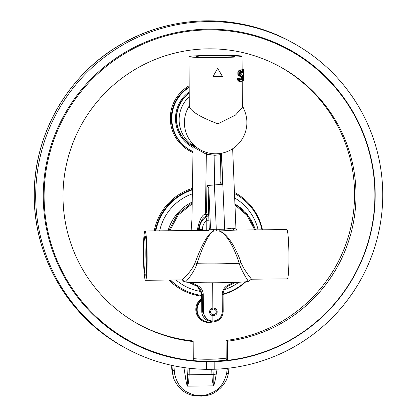 <?xml version="1.0" encoding="UTF-8"?>
<svg xmlns="http://www.w3.org/2000/svg" width="417" height="417" viewBox="0 0 417 417"><rect width="100%" height="100%" fill="white"/><g stroke="black" fill="none" stroke-linecap="round" stroke-linejoin="round"><path stroke-width="0.63" d="M193.029 145.721A31.28 31.166 -61.4 0 1 189.245 96.687M199.68 149.479L192.597 144.709M194.682 146.487L195.177 146.841M196.767 147.873L197.277 148.165M248.657 281.11L248.313 281.392A32.229 1.345 179.6 0 1 218.789 282.762A32.229 1.345 179.6 0 1 185.398 282.028L184.064 281.767L184.408 281.485M248.313 281.392C247.625 279.974 241.036 270.226 239.191 263.283C236.204 253.155 227.844 233.781 219.144 231.028A26.579 24.275 19.4 0 0 216.35 230.976L214.411 184.929L214.875 155.296L206.352 154.238L196.287 148.749L193.092 146.336L191.773 230.523M221.37 153.284L222.647 184.293L206.936 185.549L208.808 187.864L210.444 227.646L210.059 229.267L207.817 230.924L213.723 231.049C207.327 233.88 200.426 253.473 196.928 263.711C194.989 270.732 187.28 280.61 185.398 282.028M210.059 229.267L213.655 229.355L213.478 231.034C206.384 233.801 198.789 252.931 195.01 262.924C191.711 271.665 180.879 281.522 181.379 279.901M207.484 320.537L202.391 311.671L203.392 311.697C203.991 317.446 207.176 320.574 212.941 321.08C218.68 320.459 221.808 317.269 222.329 311.504L222.209 294.522L223.069 294.475L223.184 311.457C222.615 317.79 219.175 321.304 212.873 321.987L207.484 320.537L212.873 321.987L212.899 315.643M203.392 311.697L203.272 294.715C203.027 290.123 200.791 286.906 196.563 285.066L190.871 282.439M169.771 230.747L178.226 214.995L192.19 203.814M191.94 219.79L190.929 230.533M212.847 307.819L212.67 282.799M222.209 294.522C222.391 289.93 224.575 286.667 228.766 284.738L233.593 282.455M254.724 229.887L246.728 215.083L234.964 205.008M248.714 281.194L251.378 279.213L287.308 278.848A24.645 1.845 -90.6 0 0 288.913 254.704A24.645 1.845 -90.6 0 0 286.886 229.585A24.645 1.845 -90.6 0 0 286.813 229.564L235.647 230.08L219.373 231.008A2.846 2.335 -68 0 1 219.144 231.028A2.846 0.339 -86.1 0 1 219.014 229.345A2.846 0.453 -91.8 0 0 219.373 231.008C228.709 233.687 237.726 252.577 241.005 262.455A2.846 0.917 -17.7 0 0 239.191 263.283A32.229 1.345 -0.4 0 1 196.928 263.711A2.846 0.792 -160.9 0 0 195.01 262.924M145.121 231.018A24.645 1.845 -90.6 0 0 145.043 230.997A24.645 1.845 -90.6 0 0 143.438 255.141A24.645 1.845 -90.6 0 0 145.465 280.26A24.645 1.845 -90.6 0 0 145.543 280.281A24.645 1.845 -90.6 0 0 147.144 256.137A24.645 1.845 -90.6 0 0 145.121 231.018M251.315 279.192C253.239 280.792 244.18 271.071 241.005 262.455M235.949 228.975L232.608 228.078L224.685 229.168L219.014 229.345A28.919 26.417 19.4 0 0 216.241 229.277A28.976 26.756 171.9 0 0 213.655 229.355L213.723 231.049A26.625 24.587 171.9 0 1 216.35 230.976M222.647 184.293C220.88 184.043 220.03 182.849 220.093 180.712L220.515 154.681L214.875 155.296L215.068 153.378M207.802 320.72L207.166 320.371A10.425 10.389 -61.4 0 1 201.76 311.327L202.391 311.671L202.276 294.683L197.356 286.458L188.797 282.33M168.718 230.757L177.517 214.265L192.206 202.683M229.032 285.577L235.454 282.387L229.032 285.582C225.222 287.334 223.231 290.3 223.069 294.475C223.241 290.289 225.227 287.323 229.032 285.582L228.766 284.738M255.637 229.876L247.286 214.338L234.917 203.897L241.13 208.187L251.17 219.832L255.637 229.876M196.563 285.066L196.178 285.916L189.886 282.971A45.495 45.328 -61.4 0 1 188.739 282.325M168.041 230.763A45.495 45.328 -61.4 0 1 192.216 202.037M197.043 286.291A9.476 9.445 -61.4 0 1 201.646 294.339L201.76 311.327M146.482 269.236A17.629 1.324 89.4 0 1 145.856 254.896A17.629 1.324 89.4 0 1 146.205 242.022M143.823 254.839A19.526 1.465 89.4 0 1 145.205 236.168A19.526 1.465 89.4 0 1 146.763 256.445A19.526 1.465 89.4 0 1 145.601 275.111A19.526 1.465 89.4 0 1 143.823 254.839M216.97 57.249A19.526 0.813 -0.4 0 0 235.011 56.342A19.526 0.813 -0.4 0 0 214.03 55.643A19.526 0.813 -0.4 0 0 195.995 56.618A19.526 0.813 -0.4 0 0 216.97 57.249M241.964 56.175A26.537 1.11 -0.4 0 0 214.5 55.346A26.537 1.11 -0.4 0 0 188.964 56.629A26.537 1.11 -0.4 0 0 189.037 56.712A26.537 1.11 -0.4 0 0 216.506 57.546A26.537 1.11 -0.4 0 0 242.042 56.259A26.537 1.11 -0.4 0 0 241.964 56.175M189.313 106.491L189.391 107.159C192.138 112.178 201.661 117.735 217.966 123.828L235.475 115.097L242.397 107.31L242.214 81.143M243.544 69.613L243.575 74.205A28.054 1.173 -0.4 0 0 243.679 74.101L243.69 75.55A28.054 1.173 179.6 0 1 243.585 75.654L243.622 80.976A28.054 1.173 -0.4 0 1 243.45 81.039L243.372 69.675A28.054 1.173 -0.4 0 0 243.544 69.613L242.011 69.629A26.537 1.11 -0.4 0 1 241.824 69.691L242.585 70.801L242.861 72.454A28.054 1.173 -0.4 0 1 242.444 72.516L240.817 72.532L240.546 71.599M212.993 76.572L217.69 68.336L222.443 76.473A28.054 1.173 -0.4 0 1 212.993 76.572L217.69 68.336M241.349 76.28L239.765 74.726L239.593 72.803L240.317 70.812L241.302 69.993A28.054 1.173 -0.4 0 0 241.824 69.936L240.14 69.952A26.537 1.11 -0.4 0 1 239.577 70.009L237.872 71.844L237.893 74.747L239.108 76.102L241.349 76.28A28.054 1.173 -0.4 0 0 241.959 76.212L242.699 77.562L241.089 77.578L240.943 79.053L240.312 79.855M242.444 72.516L241.928 71.375A28.054 1.173 -0.4 0 1 241.313 71.443L240.468 72.975L240.609 74.174L241.339 74.831A28.054 1.173 -0.4 0 0 241.949 74.763L242.684 75.388L243.069 77.254L242.72 80.465L241.996 81.289A28.054 1.173 -0.4 0 1 241.156 81.378L239.801 80.528L239.144 78.401A28.054 1.173 -0.4 0 0 240.088 78.328L240.645 79.736L241.146 79.928A28.054 1.173 -0.4 0 0 241.985 79.84L242.569 79.037L242.699 77.562M243.299 69.613L243.299 69.326A28.054 1.173 -0.4 0 0 243.022 69.269L242.131 69.274M242.538 69.269L242.538 69.191A28.054 1.173 -0.4 0 0 242.131 69.139M241.86 74.763L241.844 72.522M239.144 78.401L237.205 78.422L237.93 80.549L239.41 81.398L241.156 81.378M237.205 78.422A26.537 1.11 -0.4 0 0 238.243 78.349L240.088 78.328M240.291 76.228L241.089 77.578M241.302 69.993L239.577 70.009M240.838 70.28L239.071 70.301M240.317 70.812L238.503 70.827M239.744 71.823L237.872 71.844M239.593 72.803L237.706 72.824M239.603 73.773L237.716 73.788M239.765 74.726L237.893 74.747M240.348 75.644L238.534 75.665M240.875 76.082L239.108 76.102M242.313 76.41L240.672 76.426M242.553 76.858L240.927 76.874M242.704 78.287L241.094 78.302M242.569 79.037L240.943 79.053M242.334 79.553L240.692 79.569M241.985 79.84L240.948 79.85M239.316 79.355L237.398 79.376M239.801 80.528L237.93 80.549M240.526 81.195L238.722 81.216M241.949 74.763L241.24 74.768M242.199 71.583L241.13 71.594M242.366 72.047L240.729 72.063M243.45 81.039L242.35 81.049M243.372 69.675L241.824 69.691M243.299 69.326L242.131 69.337M232.644 148.77L235.949 228.949L236.752 230.168M209.251 229.611L208.714 213.692A2.846 2.836 -61.4 0 1 207.239 216.209C202.162 219.243 199.535 223.715 199.368 229.626L199.373 230.45M208.714 213.692L208.406 213.52L206.394 216.308C203.022 216.97 200.374 221.239 198.445 229.121L199.368 229.626L202.365 229.715L202.37 230.419M206.936 185.549L206.509 212.925L205.419 214.072C202.104 214.833 199.503 219.696 197.627 228.652A1.897 0.615 -179.1 0 1 198.445 229.121L198.424 230.455M206.921 152.586L206.352 154.238L205.419 214.072A1.897 0.318 -120.1 0 1 206.394 216.308M220.515 154.681L221.062 153.341M205.993 213.749A1.897 0.297 -118 0 1 206.905 216.027L207.239 216.209L206.191 220.702C203.673 223.189 202.396 226.191 202.365 229.715M209.188 220.791L206.191 220.702L206.253 230.377M221.552 153.248L224.685 229.168A2.846 0.453 -91.7 0 0 225.05 230.846M242.538 69.191L242.131 69.191M217.095 369.134L215.109 380.523L213.77 385.871C212.67 383.468 212.06 379.705 211.94 374.581L211.727 369.165M173.863 365.803L174.619 373.971C176.792 382.879 180.879 388.884 186.889 391.975C192.529 394.8 196.6 395.968 199.097 395.478L201.427 395.457C203.944 395.884 208.109 394.628 213.931 391.693C220.098 388.54 224.341 382.457 226.655 373.444L227.213 368.347M216.121 374.972A4.738 0.824 -168.5 0 1 213.801 374.435L213.77 385.871L187.28 386.142L187.374 374.701L189.162 374.81C188.651 380.268 188.891 383.332 187.28 386.142C186.43 383.181 185.716 379.564 185.143 375.284L183.939 367.565M214.067 369.222L213.801 374.435L189.162 374.81L189.292 368.253M185.143 375.284A4.738 0.964 -11.1 0 0 187.374 374.701L186.967 367.976M171.809 365.37L173.18 376.53C173.451 378.662 175.166 381.967 178.335 386.439L180.201 388.488C183.782 392.043 188.072 394.393 193.066 395.535L201.328 396.124C210.778 395.16 212.936 394.393 220.593 388.034C226.838 381.159 227.229 378.083 228.375 373.434A1.897 0.313 10.1 0 0 228.37 373.392M226.655 373.444A1.897 0.313 10.1 0 0 228.375 373.434L228.855 369.655A1.897 0.287 4.3 0 1 227.109 369.811M171.606 366.71A1.897 0.266 175.8 0 0 171.601 366.731L171.971 370.895L173.29 376.916M214.213 369.253A174.025 173.378 -61.4 0 0 382.738 193.707A174.025 173.378 118.6 0 0 292.588 42.711A174.025 173.378 118.6 0 0 35.695 197.22A174.025 173.378 -61.4 0 0 125.845 348.216A174.025 173.378 -61.4 0 0 206.65 369.326L214.213 369.253L214.156 361.675L206.597 361.753A166.44 165.825 -61.4 0 1 129.478 341.565A166.44 165.825 -61.4 0 1 43.253 197.147A166.44 165.825 -61.4 0 1 288.955 49.368A166.44 165.825 -61.4 0 1 375.18 193.785A166.44 165.825 -61.4 0 1 214.156 361.675M234.672 197.955A50.613 50.426 -61.4 0 1 258.107 229.856A50.613 50.426 -61.4 0 0 234.672 197.955M238.811 282.246A50.613 50.426 -61.4 0 1 224.325 289.679A50.613 50.426 118.6 0 0 238.811 282.246M201.202 291.551A50.613 50.426 -61.4 0 1 176.031 279.974A50.613 50.426 118.6 0 0 201.202 291.551M159.675 230.851A50.613 50.426 -61.4 0 1 192.346 193.858A50.613 50.426 -61.4 0 0 159.675 230.851M201.687 300.219A12.322 12.275 118.6 0 0 211.367 321.893M192.409 189.844A54.408 54.205 118.6 0 0 155.807 230.888M170.527 280.031A54.408 54.205 118.6 0 0 201.651 295.439M223.079 294.001A54.408 54.205 118.6 0 0 245.279 281.829M261.975 229.814A54.408 54.205 118.6 0 0 235.032 193.801A54.408 54.205 118.6 0 0 234.49 193.504A54.408 54.205 118.6 0 1 234.531 193.524L235.032 193.801M189.177 87.481A36.399 36.263 118.6 0 0 193.008 151.564M192.331 147.086A32.698 32.578 118.6 0 0 193.071 147.477A32.698 32.578 -61.4 0 1 189.209 91.881M206.597 361.753L206.65 369.326M189.219 93.168A31.656 31.541 118.6 0 0 192.946 146.237L192.727 146.117A31.656 31.541 -61.4 0 1 189.214 92.892M213.348 308.095A3.789 3.779 118.6 0 0 211.555 315.21A3.789 3.779 118.6 0 0 213.4 315.669A3.789 3.779 -61.4 0 0 215.188 308.554A3.789 3.779 -61.4 0 0 213.348 308.095M213.426 309.08A2.846 2.836 -61.4 0 1 216.277 311.89A2.846 2.836 -61.4 0 1 213.462 314.762A2.846 2.836 118.6 0 1 210.611 311.947A2.846 2.836 118.6 0 1 213.426 309.08M193.295 360.606A165.872 165.257 -61.4 0 1 130.036 341.221A165.872 165.257 -61.4 0 1 64.442 116.452A165.872 165.257 -61.4 0 1 288.965 50.024A165.872 165.257 -61.4 0 1 371.745 227.343A165.872 165.257 -61.4 0 1 227.619 360.298L227.489 341.247A146.914 146.372 118.6 0 0 353.392 222.756A146.914 146.372 118.6 0 0 279.885 66.663A146.914 146.372 118.6 0 0 81.018 125.496A146.914 146.372 118.6 0 0 139.122 324.577A146.914 146.372 118.6 0 0 193.16 341.544L193.295 360.606A166.44 165.825 -61.4 0 0 227.197 360.069M227.619 360.298L226.191 359.517L226.061 340.465A146.914 146.372 118.6 0 0 351.885 222.381A146.914 146.372 118.6 0 0 279.171 66.277M193.16 341.544L191.731 340.767A146.914 146.372 118.6 0 1 138.408 324.186M227.489 341.247L226.061 340.465M199.701 149.489L200.624 149.995A31.28 31.166 -61.4 0 1 189.308 105.824M145.543 280.281L181.473 279.916L182.755 280.24A2.846 2.836 -61.4 0 1 184.064 281.767M145.043 230.997L207.421 230.366A24.645 1.845 89.4 0 1 207.499 230.387A24.645 1.845 -90.6 0 1 207.817 230.924M232.608 228.078A2.846 2.21 -93.4 0 0 234.729 230.111M197.627 228.652L197.595 230.465M209.511 229.298A27.486 2.059 89.4 0 1 210.444 227.646M208.808 187.864L208.406 213.52A1.897 0.615 -179.1 0 0 206.509 212.925M201.646 294.339L203.272 294.715M222.329 311.504L223.189 311.463L223.069 294.475M174.186 370.348A1.897 0.308 175.9 0 1 172.158 370.207L171.611 366.752M174.619 373.971A1.897 0.36 170.3 0 1 172.612 373.955L171.971 370.895M199.097 395.478L198.992 396.15M199.284 395.478L199.18 396.15M201.239 395.457L201.14 396.129M201.427 395.457L201.328 396.124M171.601 366.731L171.96 370.869A1.897 0.323 174.2 0 1 171.966 370.843M291.16 41.935C239.879 13.391 174.025 13.902 123.02 43.227C68.602 73.236 33.23 134.29 34.262 196.438C34.105 258.305 69.978 318.395 124.417 347.439A174.025 173.378 -61.4 0 1 34.267 196.443A174.025 173.378 -61.4 0 1 291.16 41.935L292.588 42.711M226.181 358.187A164.543 163.938 -61.4 0 1 193.28 358.62M192.43 188.354A55.352 55.148 118.6 0 0 154.207 230.903M168.948 280.047A55.352 55.148 118.6 0 0 201.656 296.159M223.069 294.517A55.352 55.148 118.6 0 0 245.827 281.777M262.439 229.809A55.352 55.148 118.6 0 0 234.443 192.399M212.451 321.981A13.078 13.031 -61.4 0 1 201.672 298.551M242.381 104.855A37.342 37.207 -61.4 0 1 243.528 108.441M192.993 152.528A37.342 37.207 -61.4 0 1 189.167 85.74M201.682 299.542A12.322 12.275 118.6 0 0 203.027 320.272L203.543 320.553M192.414 189.407A54.408 54.205 118.6 0 0 155.249 230.893M170.303 280.031A54.408 54.205 118.6 0 0 182.406 289.038L182.907 289.309M189.172 86.908A36.399 36.263 118.6 0 0 190.173 150.125L190.673 150.396M191.69 360.444A166.44 165.825 -61.4 0 1 128.983 341.288M288.455 49.097A166.44 165.825 -61.4 0 1 338.489 91.474M184.006 281.71L182.766 280.245M189.313 106.507L188.964 56.629M242.131 69.623L242.042 56.259M200.624 149.995A31.28 31.28 0 0 0 242.392 106.382M192.534 144.626L193.087 146.336M207.421 230.366C209.214 229.757 209.965 229.308 209.668 229.027L209.668 229.027M196.178 285.916L197.356 286.458M212.878 321.987C219.18 321.304 222.615 317.796 223.189 311.463M171.96 370.869L173.456 377.38M124.417 347.439L125.845 348.216M288.965 50.024L287.537 49.242M130.036 341.221L128.608 340.439"/></g></svg>

